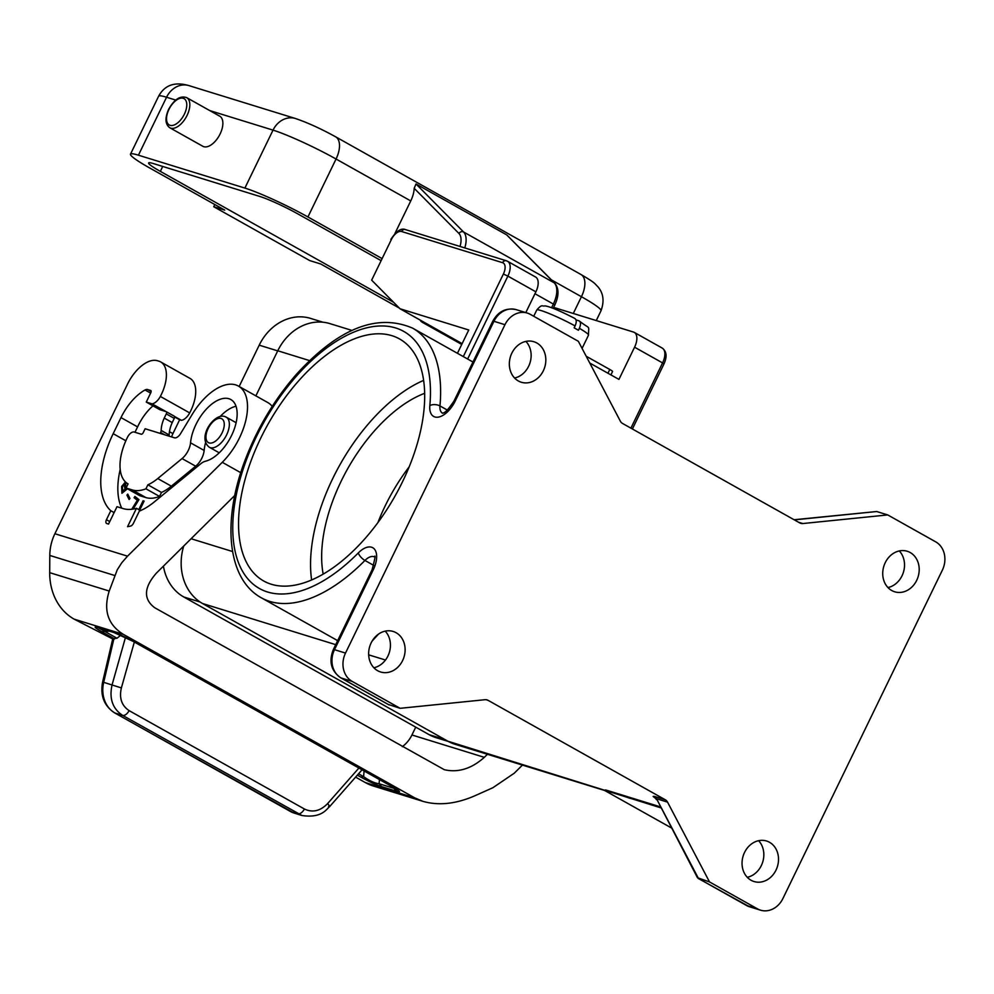 <?xml version="1.0" encoding="UTF-8"?>
<svg xmlns="http://www.w3.org/2000/svg" width="994" height="994" viewBox="0 0 994 994"><rect width="100%" height="100%" fill="white"/><g stroke="black" fill="none" stroke-linecap="round" stroke-linejoin="round"><path stroke-width="1.49" d="M448.319 741.437L436.068 737.66A49.613 41.934 -72.8 0 1 429.147 734.678L183.778 596.984A49.613 41.934 107.2 0 1 163.426 566.158M322.901 322.205L310.662 318.415A49.613 41.934 -72.8 0 0 259.21 345.166L239.156 386.48M630.072 798.344L605.781 789.981L603.979 790.28L454.954 744.245A50.334 42.543 -72.8 0 1 447.921 741.226L660.699 807.799M709.517 881.939L667.546 802.133A7.194 6.076 -72.8 0 0 665.297 799.772L654.288 796.368L656.537 798.729L697.453 877.69L709.517 881.939L757.515 908.876A21.57 18.24 107.2 0 0 760.534 910.169A21.57 18.24 107.2 0 0 782.899 898.539L942.349 570.171A21.57 18.24 107.2 0 0 935.727 541.867L887.729 514.929L876.708 511.525L794.107 519.738M603.979 790.28L605.358 790.876L605.781 789.981L660.165 806.793M887.729 514.929L802.829 523.54L798.468 522.198M665.297 799.772L488.116 700.348A7.194 6.076 107.2 0 0 487.122 699.913A7.194 6.076 107.2 0 0 485.035 699.701L400.135 708.312L352.124 681.375A21.57 18.24 -72.8 0 1 345.502 653.083L504.952 324.703A21.57 18.24 -72.8 0 1 527.329 313.073A21.57 18.24 -72.8 0 1 530.336 314.365L578.346 341.302L620.318 421.108A7.194 6.076 -72.8 0 0 622.567 423.469L799.735 522.906A7.194 6.076 107.2 0 0 800.742 523.329A7.194 6.076 107.2 0 0 802.829 523.54M758.596 840.688A21.209 17.929 -72.8 0 1 761.329 865.563A21.209 17.929 -72.8 0 1 747.277 877.304M899.284 550.937A21.209 17.929 -72.8 0 1 902.018 575.812A21.209 17.929 -72.8 0 1 887.965 587.566M656.326 799.499L655.232 797.996L656.189 798.716M112.707 638.956L74.152 619.15A57.528 48.619 107.2 0 1 49.7 572.656L49.799 555.447A43.14 36.467 107.2 0 1 54.894 533.728L127.555 384.069A31.634 16.637 -60.7 0 1 157.462 360.735L158.941 361.182A31.634 16.637 119.3 0 1 160.668 361.928A31.634 16.637 119.3 0 1 160.345 396.444A10.785 5.666 119.3 0 1 152.057 403.85L166.11 411.628A2.162 1.131 119.3 0 1 166.222 411.678A2.162 1.131 119.3 0 1 166.271 413.902L164.234 418.089A21.955 11.543 -60.7 0 0 161.177 430.464A3.591 1.889 -60.7 0 1 160.606 432.514L160.183 433.396M402.272 746.668A28.764 24.316 107.2 0 0 411.938 734.976L484.327 757.341C471.554 768.722 458.234 772.847 444.38 769.729L154.815 607.794C143.26 599.171 143.745 587.653 156.269 573.24L234.77 495.472M125.492 637.353L112.036 684.978L121.38 687.898C119.044 698.099 121.641 705.69 129.17 710.66C127.058 714.139 124.884 715.717 122.66 715.407C112.62 708.784 109.079 698.633 112.036 684.978L102.63 681.971L112.807 638.558L117.006 638.247L120.796 635.166M54.894 533.728L127.543 556.168L121.753 562.778L117.267 569.786L109.228 591.045C103.177 610.304 107.899 624.741 123.393 634.371L414.647 797.822L423.009 801.375L373.433 786.055A57.528 48.619 -72.8 0 1 365.407 782.601L355.616 777.122M114.596 638.906L102.009 631.836L104.681 631.327L98.294 627.736M102.009 631.836C94.393 627.512 93.125 626.083 98.195 627.574L98.679 627.674M98.195 627.574L114.037 632.582L99.189 628.009M132.96 641.217L391.872 786.515M392.618 786.937C400.222 791.261 401.501 792.678 396.432 791.199L393.935 788.317L396.991 789.621M396.432 791.199L381.597 786.614L379.099 783.732L379.447 779.594M381.597 786.614C375.881 784.775 368.998 781.607 360.934 777.146L363.605 776.637C369.569 780.886 374.738 783.247 379.099 783.732L393.935 788.317L393.102 787.26M113.912 638.695L103.674 682.393A28.764 24.316 107.2 0 0 115.006 713.046L122.66 715.407L301.977 815.515L294.311 813.142A28.764 24.316 -72.8 0 1 290.298 811.415A7.194 3.777 119.3 0 1 289.9 811.253A7.194 3.777 119.3 0 1 289.552 811.005M129.17 710.66L304.462 809.029C312.601 812.856 320.304 811.054 327.585 803.612C329.909 806.184 330.219 807.14 328.542 806.482M362.04 769.828L329.586 806.668C326.653 808.805 322.081 818.497 301.977 815.515M127.543 556.168L222.271 462.309A50.334 26.465 119.3 0 0 238.411 386.07A50.334 26.465 119.3 0 0 192.264 414.312L180.61 433.583A7.194 3.777 119.3 0 1 174.41 437.795L145.124 428.749L143.248 432.614A2.162 1.131 -60.7 0 1 141.21 434.204L134.24 432.042A7.194 3.777 -60.7 0 0 127.443 437.348L127.133 437.994A44.581 23.434 -60.7 0 0 128.064 483.892L126.064 488.017L139.657 495.646L145.907 497.572A50.334 26.465 -60.7 0 0 159.549 496.428L161.488 492.44A46.383 24.378 -60.7 0 0 171.353 486.178L195.669 466.198A14.376 7.567 119.3 0 0 204.143 450.456A34.877 18.339 -60.7 0 1 205.621 442.529M238.411 386.07L267.746 402.533A50.334 26.465 119.3 0 1 272.194 406.409M160.668 361.928L190.003 378.391A31.634 16.637 119.3 0 1 189.68 412.908A10.785 5.666 119.3 0 1 181.393 420.325L179.641 419.779L172.919 433.62A10.785 5.666 -60.7 0 0 171.664 436.938M126.064 488.017L132.301 489.943A50.334 26.465 -60.7 0 0 145.944 488.799L147.882 484.811A46.383 24.378 -60.7 0 0 157.748 478.549L182.064 458.569L195.669 466.198M147.882 484.811L161.488 492.44M145.944 488.799L159.549 496.428M152.057 403.85L146.267 402.073L150.79 392.729A2.162 1.131 -60.7 0 0 150.753 390.505A2.162 1.131 -60.7 0 0 150.628 390.456L147.609 389.524A7.194 3.777 -60.7 0 0 145.025 389.983A40.99 21.545 -60.7 0 0 120.995 417.592L113.179 433.682A77.656 40.829 -60.7 0 0 110.794 510.742L106.445 519.713A3.591 1.889 119.3 0 0 106.52 523.416A3.591 1.889 119.3 0 0 106.718 523.503L108.545 524.074L116.994 506.691L123.231 508.617A60.398 31.758 -60.7 0 0 136.464 508.307L127.555 526.671A79.818 41.959 119.3 0 0 130.699 526.025A3.591 1.889 119.3 0 0 133.382 523.378L139.322 511.127A65.07 34.218 -60.7 0 0 154.492 501.771L200.85 463.689A14.376 7.567 119.3 0 1 205.41 461.241A34.877 18.339 -60.7 0 0 233.18 431.893A34.877 18.339 -60.7 0 0 230.844 399.551A34.877 18.339 -60.7 0 0 206.429 409.056A34.877 18.339 -60.7 0 0 190.537 442.827A14.376 7.567 119.3 0 1 182.064 458.569M236.025 406.248A34.877 18.339 -60.7 0 0 220.258 416.449M136.464 508.307L140.552 510.605M110.794 510.742L114.111 512.606M146.267 402.073L159.86 409.702L165.65 411.491M152.989 405.85A35.958 18.898 -60.7 0 0 138.216 425.594L134.973 432.266M120.187 469.416A72.624 38.182 -60.7 0 0 121.728 508.145M138.787 509.611L143.086 500.777L144.118 501.088L139.719 510.133M131.742 509.288L137.321 500.255L134.103 497.745L134.898 496.453L138.961 499.622L133.121 509.09M126.909 495.111L127.754 494.105L129.953 498.479L129.108 499.485L126.909 495.111L129.344 499.199M127.418 488.775L121.914 493.31L121.628 486.451L125.48 481.966M236.112 422.723A17.258 9.07 -60.7 0 0 235.827 422.537L226.222 417.157A17.258 9.07 119.3 0 1 226.595 434.925A17.258 9.07 119.3 0 1 210.281 447.66A17.258 9.07 119.3 0 1 209.336 447.25L218.928 452.643A17.258 9.07 -60.7 0 0 219.239 452.792M139.322 509.91L144.055 501.212M132.525 509.176L137.855 500.554L134.637 498.044L135.383 496.826M128.052 494.689L127.443 495.41M125.94 482.401L122.163 486.749L122.374 492.925M122.771 491.011L125.542 489.47L125.02 485.557L123.591 485.122L122.448 486.923L122.771 491.011L125.008 489.172L124.238 485.022M126.238 482.649L125.567 484.948L125.927 488.414L126.81 488.427M183.741 546.017A50.334 42.543 107.2 0 0 202.552 603.52L447.921 741.226M351.963 330.43L329.958 323.634A50.334 42.543 -72.8 0 0 277.761 350.77L255.868 395.861M462.135 343.626L399.986 308.749L468.758 329.996L457.439 353.305M420.375 320.192A7.194 1.938 -160.6 0 0 422.947 322.665L461.75 344.446M586.199 356.25L609.769 369.47A7.194 0.683 25.9 0 1 612.565 371.483L610.912 374.9M533.728 316.266L536.748 310.041A28.764 2.746 25.9 0 1 575.104 325.92L574.159 327.846A28.764 2.746 25.9 0 1 576.371 329.076A28.764 2.746 25.9 0 1 578.433 330.244L579.365 328.318A28.764 2.746 25.9 0 1 588.498 335.164L582.074 348.397M575.998 319.869L579.229 320.925C590.933 330.244 588.535 324.131 588.498 335.164M578.794 320.739C580.856 321.795 581.043 324.317 579.365 328.318M575.104 325.92C576.781 321.932 576.595 319.397 574.532 318.341L574.905 318.49C559.709 310.7 549.744 306.5 544.998 305.891C541.805 306.674 542.264 303.63 536.748 310.041M371.657 280.159L391.412 239.455L371.657 280.159L399.986 308.749M589.765 363.034L618.939 379.397L634.57 347.204A14.376 7.567 -60.7 0 0 634.271 332.394A14.376 7.567 -60.7 0 0 633.476 332.058L553.621 307.394M525.801 312.601L535.89 291.826A14.376 7.567 -60.7 0 0 535.58 277.015L507.586 261.298A14.376 7.567 -60.7 0 0 506.791 260.962A3.591 3.044 -72.8 0 0 506.294 260.751L405.341 229.564A3.591 3.044 107.2 0 0 401.613 231.503L502.566 262.689A3.591 3.044 -72.8 0 1 506.294 260.751L507.586 261.298A14.376 7.567 -60.7 0 1 507.884 276.108L535.89 291.826M380.652 260.378L297.641 213.797A30.205 2.883 25.9 0 0 259.819 196.452L153.362 163.563A30.205 2.883 25.9 0 0 148.591 162.954A30.205 2.883 25.9 0 0 160.345 171.378L393.549 302.251M381.646 258.341L307.929 216.965A50.334 4.808 25.9 0 0 244.884 188.077L138.427 155.188A50.334 4.808 25.9 0 0 130.487 154.157A50.334 4.808 25.9 0 0 150.069 168.197L224.743 210.107L213.722 206.715L309.743 260.59L320.751 263.994L395.438 305.903A50.334 4.808 25.9 0 0 399.265 308.028M394.941 233.466L410.746 200.925A21.57 11.344 119.3 0 0 414.175 188.301L416.026 183.989L506.791 234.932L554.826 283.302A3.591 3.019 135.3 0 0 554.254 282.868L463.577 231.987A21.57 11.344 119.3 0 1 464.77 247.916M213.722 206.715L214.791 204.528M220.109 133.966A17.258 9.07 119.3 0 1 202.851 146.292L169.812 127.754A17.258 9.07 119.3 0 0 187.071 115.416A17.258 9.07 119.3 0 0 186.698 97.648L219.736 116.186A17.258 9.07 119.3 0 1 220.109 133.966M372.129 641.08L378.466 634.147M337.625 640.745L335.45 639.403M391.959 335.699A138.775 72.96 -60.7 0 0 264.267 431.123A138.775 72.96 -60.7 0 0 263.696 580.993A138.775 72.96 -60.7 0 0 271.275 584.236A138.775 72.96 -60.7 0 0 398.967 488.812A138.775 72.96 -60.7 0 0 399.538 338.942A138.775 72.96 -60.7 0 0 391.959 335.699M423.618 380.391A138.775 72.96 -60.7 0 0 311.619 579.962M323.187 574.11A122.237 64.262 119.3 0 1 424.649 393.313M400.135 708.312L388.343 704.473M373.893 667.769A21.209 17.929 107.2 0 0 387.933 656.015A21.209 17.929 107.2 0 0 385.2 631.14M514.581 378.018A21.209 17.929 107.2 0 0 528.634 366.277A21.209 17.929 107.2 0 0 525.901 341.402M179.641 419.779L174.609 416.958M166.321 411.752L174.112 416.113A2.162 1.131 119.3 0 1 174.223 416.163A2.162 1.131 119.3 0 1 174.273 418.387L166.271 413.902M168.968 436.105A3.591 1.889 -60.7 0 0 169.179 434.962A21.955 11.543 -60.7 0 1 172.235 422.574L174.273 418.387M174.484 416.449L181.393 420.325M423.009 801.375C438.59 805.799 455.712 803.997 474.399 795.983L492.887 787.72L514.271 773.195L522.446 765.094M484.327 757.341L487.42 754.272M411.938 734.976L415.74 727.161M169.179 434.962L161.177 430.464M172.235 422.574L164.234 418.089M377.906 522.571A122.237 64.262 119.3 0 1 409.168 466.869M910.193 552.527A21.209 17.929 107.2 0 0 907.236 551.248A21.209 17.929 107.2 0 0 885.232 562.691A21.209 17.929 107.2 0 0 894.712 591.79A21.209 17.929 107.2 0 0 916.704 580.347A21.209 17.929 107.2 0 0 910.193 552.527M371.147 642.894A21.209 17.929 -72.8 0 1 393.152 631.451A21.209 17.929 -72.8 0 1 396.109 632.731A21.209 17.929 -72.8 0 1 402.62 660.55A21.209 17.929 -72.8 0 1 380.627 671.994A21.209 17.929 -72.8 0 1 371.147 642.894M511.848 353.143A21.209 17.929 -72.8 0 1 533.84 341.712A21.209 17.929 -72.8 0 1 536.81 342.98A21.209 17.929 -72.8 0 1 543.32 370.812A21.209 17.929 -72.8 0 1 521.316 382.243A21.209 17.929 -72.8 0 1 511.848 353.143M776.016 870.098A21.209 17.929 107.2 0 0 769.505 842.278A21.209 17.929 107.2 0 0 766.536 840.999A21.209 17.929 107.2 0 0 744.543 852.442A21.209 17.929 107.2 0 0 754.011 881.529A21.209 17.929 107.2 0 0 776.016 870.098M876.708 511.525L794.343 519.874M667.546 802.133L656.537 798.729L698.496 878.534L746.506 905.472L757.515 908.876M200.117 602.029L183.778 596.984M444.989 739.573L429.147 734.678M304.462 809.029C302.35 812.508 300.176 814.086 297.939 813.775L290.298 811.415L115.006 713.046A7.194 3.777 119.3 0 1 114.621 712.884A7.194 3.777 119.3 0 1 114.198 712.574M113.03 632.159C118.746 634.01 125.629 637.166 133.693 641.627M360.934 777.146L357.355 775.146M414.647 797.822L365.407 782.601M123.393 634.371L74.152 619.15M364.077 770.971L363.605 776.637L358.548 773.792M117.006 638.247L104.681 631.327L109.415 631.165M121.38 687.898L134.339 642.037M327.585 803.612L358.884 768.064M109.228 591.045L49.7 572.656M114.745 575.514L49.799 555.447M222.271 462.309L240.747 472.684M172.919 433.62L169.452 431.682M157.748 478.549L171.353 486.178M132.301 489.943L145.907 497.572M190.537 442.827L204.143 450.456M106.445 519.713L109.762 521.577M113.179 433.682L125.84 440.789M120.995 417.592L137.582 426.898M145.025 389.983L150.603 393.115M147.609 389.524L151.138 391.499M609.769 369.47L607.943 373.235M467.627 359.02L507.884 276.108L503.386 274.046L463.303 356.585M503.386 274.046A10.785 5.666 -60.7 0 0 502.566 262.689M391.412 239.455A10.785 5.666 119.3 0 1 401.613 231.503M630.904 428.153L662.576 362.922L663.98 363.928L632.383 428.986M634.57 347.204L662.576 362.922A14.376 7.567 -60.7 0 0 662.277 348.111L634.271 332.394M554.826 283.302C559.063 288.595 559.038 295.852 554.764 305.059L553.36 304.052L551.583 307.718M506.704 234.882L554.254 282.868A21.57 11.344 119.3 0 1 553.36 304.052L534.971 293.727M416.026 183.989L463.577 231.987A3.591 3.019 135.3 0 0 458.93 233.453A17.979 9.455 119.3 0 1 460.011 246.45M160.345 171.378L162.73 166.458M307.929 216.965L336.059 159.015L410.746 200.925M244.884 188.077L273.027 130.127A50.334 4.808 25.9 0 1 336.059 159.015A21.57 11.344 119.3 0 0 335.612 136.799L580.981 274.506A21.57 11.344 119.3 0 1 581.428 296.721A50.334 4.808 25.9 0 1 601.01 310.762C604.489 301.132 603.433 293.118 597.841 286.719C594.188 283.116 595.717 283.203 580.981 274.506M138.427 155.188L166.557 97.238A21.57 18.24 -72.8 0 1 188.935 85.608C174.795 81.508 164.693 85.049 158.618 96.207A50.334 4.808 25.9 0 1 166.557 97.238L175.727 100.071M573.302 313.47L581.428 296.721L551.434 279.886M188.935 85.608L295.392 118.497A21.57 18.24 -72.8 0 0 273.027 130.127L209.734 110.57M414.175 188.301L458.93 233.453M184.362 114.186A15.096 7.94 119.3 0 1 170.086 125.319A15.096 7.94 119.3 0 1 168.943 109.415A15.096 7.94 119.3 0 1 183.219 98.282A15.096 7.94 119.3 0 1 184.362 114.186M405.838 229.776A3.591 3.044 107.2 0 0 405.341 229.564C401.166 227.837 396.333 231.117 390.841 239.38M368.675 654.835L385.486 660.028M277.761 350.77L309.569 360.598M191.096 538.736L232.584 551.546M259.21 345.166L277.711 350.882M202.552 603.52L335.723 644.659M488.116 700.348L486.041 699.701M447.375 410.1L439.957 405.937A14.376 7.567 -60.7 0 0 442.305 413.057M472.97 362.015L412.609 328.144A154.604 81.284 -60.7 0 1 439.957 405.937A7.194 3.964 -174.8 0 0 429.83 405.602A21.57 11.344 -60.7 0 0 438.453 417.107A21.57 11.344 -60.7 0 0 455.215 401.042L493.943 321.298L504.952 324.703M429.83 405.602A147.41 77.495 -60.7 0 0 330.083 345.477A147.41 77.495 -60.7 0 0 233.789 543.78A147.41 77.495 -60.7 0 0 358.3 552.925A21.57 11.344 -60.7 0 1 374.378 549.048A21.57 11.344 -60.7 0 1 373.21 569.935L334.493 649.678L345.502 653.083M340.283 677.473A7.194 3.777 -60.7 0 0 340.718 677.809A7.194 3.777 -60.7 0 0 341.116 677.97A21.57 18.24 -72.8 0 1 334.493 649.678A7.194 0.683 25.9 0 0 333.35 649.529L372.079 569.786A7.194 0.683 25.9 0 1 373.21 569.935M455.215 401.042A7.194 0.683 -154.1 0 0 454.084 400.893L492.813 321.149A7.194 0.683 25.9 0 1 493.943 321.298A21.57 18.24 -72.8 0 1 516.308 309.668L527.329 313.073M412.609 328.144C377.111 312.936 338.358 328.355 296.361 374.378C274.816 399.041 257.955 427.022 245.779 458.346C222.097 518.992 226.446 578.657 261.285 597.779A154.604 81.284 -60.7 0 0 364.935 560.454L373.806 565.437M374.365 556.876A14.376 7.567 -60.7 0 0 364.935 560.454A7.194 2.82 -135.4 0 1 358.3 552.925M225.278 416.747A17.258 9.07 119.3 0 1 226.222 417.157L224.781 416.536C214.07 412.721 196.775 437.77 209.336 447.25M221.053 418.474A13.667 7.182 119.3 0 1 222.084 432.862A13.667 7.182 119.3 0 1 209.175 442.939A13.667 7.182 119.3 0 1 208.131 428.551A13.667 7.182 119.3 0 1 221.053 418.474M160.345 396.444L189.68 412.908M164.619 434.763L160.606 432.514M654.288 796.368L653.108 796.43L655.705 798.517M745.761 905.062A7.194 3.777 -60.7 0 0 746.109 905.31A7.194 3.777 -60.7 0 0 746.506 905.472A21.57 18.24 107.2 0 0 749.513 906.776L760.534 910.169M352.124 681.375L341.116 677.97L389.126 704.92M671.236 827.84L605.358 790.876M102.63 681.971C100.083 695.589 104.072 705.889 114.621 712.884L294.311 813.142M397.004 789.422L133.295 641.453L114.037 632.582M662.277 348.111C666.663 351.429 667.235 356.697 663.98 363.928M554.764 305.059L553.173 308.314M130.487 154.157L158.618 96.207M295.392 118.497C307.444 122.573 320.851 128.686 335.612 136.799M596.263 320.565L601.01 310.762M186.698 97.648C180.274 95.424 174.248 99.325 168.607 109.377C164.768 118.211 165.166 124.325 169.812 127.754M261.285 597.779L337.674 640.645M454.084 400.893C448.244 409.69 444.281 413.74 442.181 413.057L442.504 413.181M492.813 321.149C498.28 311.321 506.108 307.494 516.308 309.668M372.079 569.786C375.036 558.628 375.782 554.292 374.303 556.764L374.576 556.975M166.222 411.678L174.223 416.163M749.513 906.776L698.111 878.373M333.35 649.529C328.629 661.445 331.089 670.875 340.718 677.809L388.716 704.746"/></g></svg>
